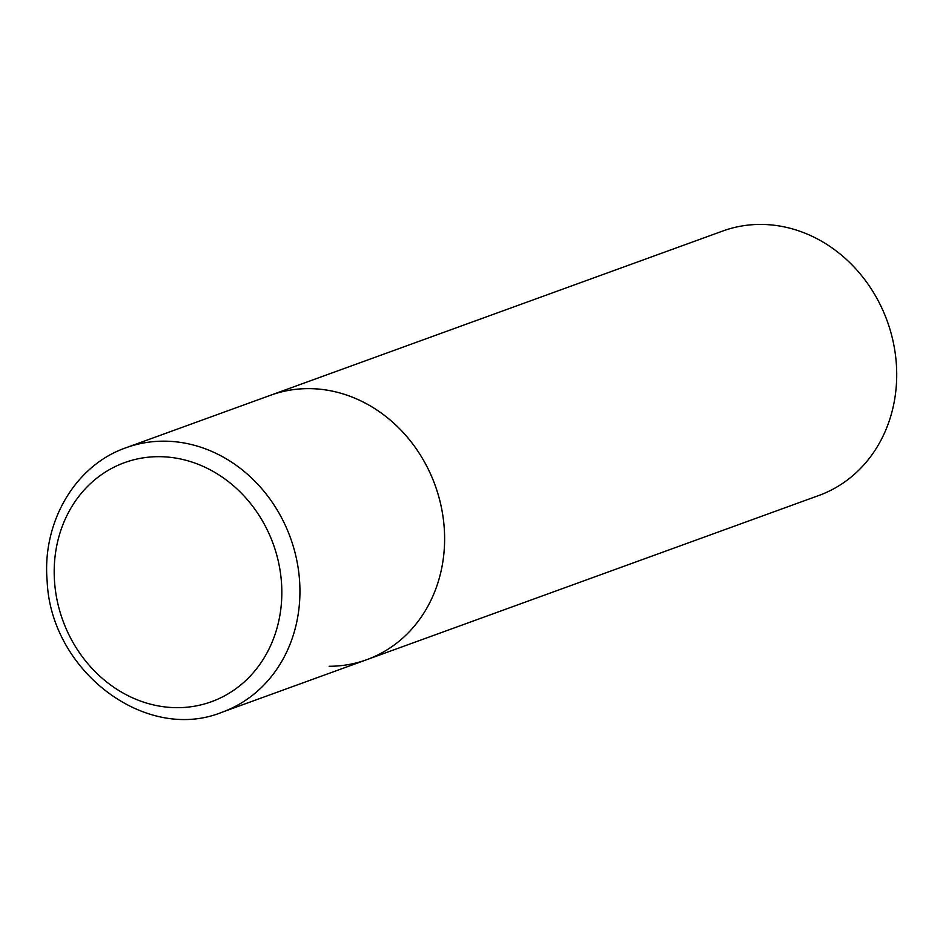<?xml version="1.0" encoding="UTF-8"?>
<svg xmlns="http://www.w3.org/2000/svg" width="943" height="943" viewBox="0 0 943 943"><rect width="100%" height="100%" fill="white"/><g stroke="black" fill="none" stroke-linecap="round" stroke-linejoin="round"><path stroke-width="1.41" d="M444.177 527.302A140.696 123.816 -110 0 0 270.688 395.211A140.696 123.816 70 0 1 308.278 388.61A140.696 123.816 70 0 1 441.088 505.99A140.696 123.816 70 0 1 366.744 659.687A140.696 123.816 -110 0 0 444.177 527.302M126.008 447.748C75.145 465.3 41.881 522.351 47.15 581.124C50.781 670.945 145.729 743.343 222.065 712.224A140.696 123.816 -110 0 0 299.509 579.851A140.696 123.816 -110 0 0 126.008 447.748L722.786 231.011A140.696 123.816 70 0 1 760.376 224.422A140.696 123.816 70 0 1 893.186 341.79A140.696 123.816 70 0 1 818.842 495.488L366.744 659.687A140.696 123.816 70 0 1 329.154 666.277M281.438 582.055A127.187 111.934 -110 0 0 158.577 456.671A127.187 111.934 -110 0 0 54.588 582.303A127.187 111.934 -110 0 0 177.449 707.674A127.187 111.934 -110 0 0 281.438 582.055M366.744 659.687L222.065 712.224"/></g></svg>
